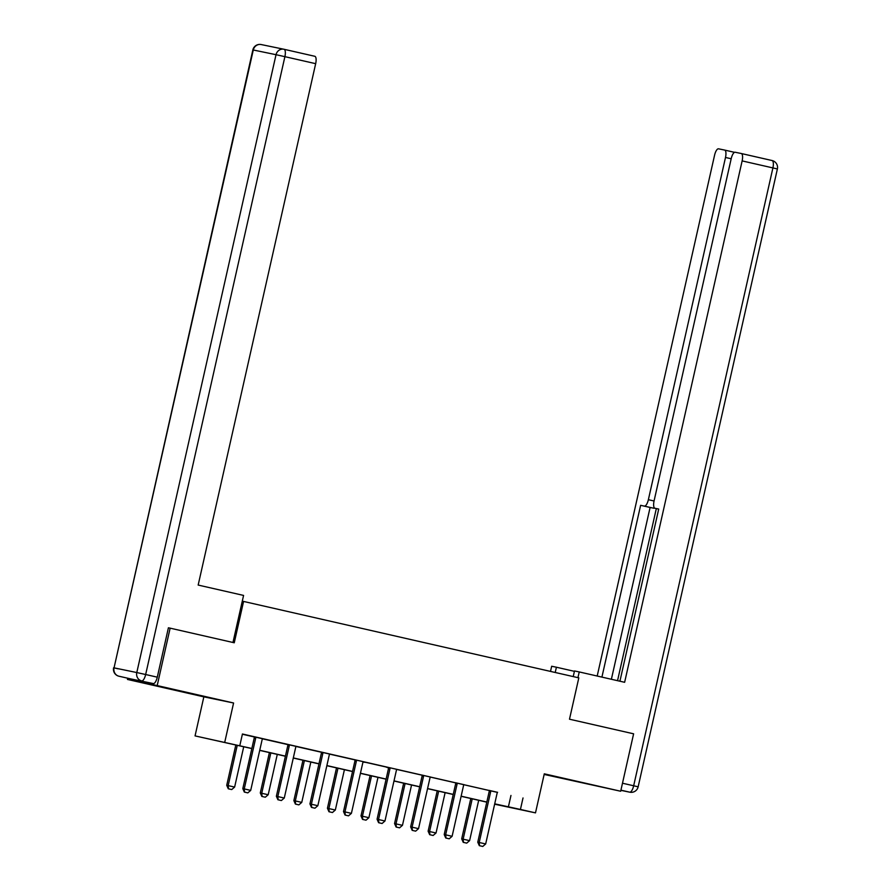 <?xml version="1.0" encoding="UTF-8"?>
<svg xmlns="http://www.w3.org/2000/svg" width="891" height="891" viewBox="0 0 891 891"><rect width="100%" height="100%" fill="white"/><g stroke="black" fill="none" stroke-linecap="round" stroke-linejoin="round"><path stroke-width="1.34" d="M169.413 688.821L193.592 694.145L169.413 688.821M566.186 779.269L590.377 784.603L566.186 779.269M251.83 748.585L195.051 735.899L251.852 748.473M127.736 678.218L127.458 679.443L203.85 696.851L195.051 735.899M544.156 774.435L620.682 791.241L544.29 773.822L535.491 812.87L494.628 804.194M168.41 627.799L170.136 628.155L157.195 685.58L127.458 679.443M170.136 628.155L234.255 642.779L243.577 601.436L578.816 677.862L569.494 719.204L633.612 733.816L620.682 791.241M243.577 601.436L242.274 601.169M497.512 792.4L242.43 733.995L239.846 745.477M242.374 734.24L254.213 736.935M262.544 738.839L287.782 744.586M296.113 746.491L321.35 752.238M329.681 754.142L354.919 759.889M363.25 761.794L388.487 767.541M396.818 769.445L422.056 775.192M430.386 777.097L455.613 782.855M463.944 784.748L489.181 790.506M497.557 792.322L489.181 790.406M463.988 784.67L455.613 782.755M430.431 777.019L422.044 775.103M396.863 769.367L385.213 766.706L388.509 767.975A2.35 2.205 101.7 0 1 388.454 768.699L377.071 819.23L378.519 819.531L389.902 769A2.35 2.205 101.7 0 0 389.957 768.276L389.924 767.741M345.285 815.109L348.515 815.844L345.285 815.109L344.951 811.879L356.333 761.348L354.896 761.048L343.503 811.578L351.41 813.349L362.793 762.819A2.35 2.205 101.7 0 1 363.049 762.139L366.569 762.418L354.908 759.8M329.726 754.064L321.339 752.149M296.157 746.402L287.782 744.497M262.589 738.75L254.213 736.846M203.85 696.851L233.587 702.999L157.195 685.58M233.587 702.999L224.788 742.036M523.017 797.957L520.433 809.44L535.491 812.87M494.65 804.116L502.747 805.787L494.683 803.949M486.787 802.156L461.126 796.298M453.229 794.505L427.557 788.646M419.661 786.842L393.989 780.995M386.093 779.191L360.421 773.343M352.524 771.539L326.852 765.692M318.956 763.888L293.284 758.041M285.387 756.236L259.715 750.389M494.717 803.838L520.433 809.44M259.749 750.267L285.421 756.125M293.317 757.918L318.989 763.776M326.874 765.569L352.546 771.428M360.443 773.232L386.115 779.079M394.011 780.884L419.683 786.731M427.58 788.535L453.252 794.382M461.148 796.186L486.82 802.034M510.966 795.463L508.371 806.945M479.558 845.715L482.777 846.45L479.558 845.715L479.213 842.485L477.765 842.184L489.159 791.654A2.35 2.205 101.7 0 0 489.215 790.941L489.17 790.362M497.579 792.277L497.312 792.756A2.35 2.205 101.7 0 0 497.055 793.424L485.673 843.955L479.213 842.485L490.607 791.954A2.35 2.205 101.7 0 0 490.663 791.23L490.618 790.696M482.777 846.45L485.673 843.955M477.765 842.184L479.313 845.659M470.793 798.503L461.694 838.865L469.602 840.636L478.69 800.307M463.242 842.34L466.706 843.131L463.242 842.34L461.694 838.865M472.23 798.837L463.142 839.166L463.476 842.396M469.602 840.636L466.706 843.131M555.227 672.482L556.407 667.225L551.674 666.245L550.504 671.402M556.407 667.225L574.417 671.335M577.947 677.661L579.239 671.937L574.495 670.956L573.225 676.581M579.239 671.937L624.636 682.294L742.136 160.903A7.061 2.461 -77.2 0 0 741.301 153.519A7.061 2.461 -77.2 0 0 741.279 153.508L735.175 152.25A7.061 2.461 -77.2 0 0 731.21 158.643L654.083 500.876A7.061 2.461 -77.2 0 0 654.918 508.26A7.061 2.461 -77.2 0 0 654.941 508.271L658.705 509.129L654.918 508.26L658.716 509.051L619.913 681.214M731.177 158.765L725.497 157.462A7.061 2.461 -77.2 0 0 724.661 150.078L718.536 148.819A7.061 2.461 -77.2 0 0 714.571 155.212L597.193 676.035M654.607 508.115A7.061 2.461 102.8 0 1 653.883 508.249L640.629 505.308L601.915 677.115M644.416 506.088A7.061 2.461 -77.2 0 0 648.37 499.695L654.061 500.998M725.497 157.462L648.37 499.695M724.661 150.078A7.061 2.461 -77.2 0 0 724.639 150.078L734.54 152.339L724.661 150.078M656.322 508.583L617.541 680.679M653.883 508.249L650.096 507.469L611.382 679.265M650.096 507.469L640.629 505.308M232.963 642.478L243.577 595.422L198.17 585.064L315.67 63.673L284.897 56.668L145.656 674.52L157.284 677.171L168.41 627.787L169.056 627.932M130.565 678.864L153.319 683.564L130.565 678.864A7.061 2.461 102.8 0 1 130.554 678.864A7.061 2.461 102.8 0 1 130.531 678.853M314.835 56.289L284.062 49.283A7.061 2.461 -77.2 0 0 284.04 49.272A7.061 6.616 101.7 0 0 276.032 54.696L253.289 49.996L114.048 667.849L136.791 672.549L276.032 54.696L284.897 56.668A7.061 2.461 -77.2 0 0 284.062 49.283L314.813 56.289A7.061 2.461 102.8 0 1 314.835 56.289A7.061 2.461 102.8 0 1 315.67 63.673M157.284 677.171A7.061 2.461 102.8 0 1 153.319 683.564M445.99 838.063L449.22 838.799L445.99 838.063L445.645 834.834L444.208 834.533L455.591 784.002A2.35 2.205 101.7 0 0 455.646 783.278L455.613 782.71M464.011 784.626L463.754 785.105A2.35 2.205 101.7 0 0 463.487 785.773L452.105 836.304L445.645 834.834L457.038 784.303A2.35 2.205 101.7 0 0 457.094 783.579L457.061 783.044M449.22 838.799L452.105 836.304M444.208 834.533L445.745 838.008M412.422 830.412L415.651 831.147L412.422 830.412L412.088 827.182L410.64 826.881L422.022 776.351A2.35 2.205 101.7 0 0 422.078 775.627L422.044 775.059M430.453 776.974L430.186 777.453A2.35 2.205 101.7 0 0 429.93 778.121L418.536 828.652L412.088 827.182L423.47 776.651A2.35 2.205 101.7 0 0 423.526 775.927L423.492 775.393M415.651 831.147L418.536 828.652M410.64 826.881L412.177 830.356M437.225 790.852L428.125 831.214L436.033 832.985L445.121 792.656M429.674 834.689L433.137 835.48L429.674 834.689L428.125 831.214M438.662 791.175L429.573 831.515L429.908 834.744M436.033 832.985L433.137 835.48M403.656 783.2L394.557 823.562L402.465 825.333L411.553 784.993M396.105 827.037L399.569 827.828L396.105 827.037L394.557 823.562M405.093 783.523L396.005 823.863L396.35 827.093M402.465 825.333L399.569 827.828M382.083 823.496L378.608 822.705L382.083 823.496L384.968 821.001L396.361 770.47A2.35 2.205 101.7 0 1 396.618 769.791L396.885 769.323M378.853 822.761L378.519 819.531L384.968 821.001M377.071 819.23L378.608 822.705M354.896 761.048A2.35 2.205 101.7 0 0 354.952 760.324L354.908 759.756M356.333 761.348A2.35 2.205 101.7 0 0 356.389 760.624L356.355 760.09M348.515 815.844L351.41 813.349M343.503 811.578L345.051 815.053M311.716 807.458L314.946 808.193L311.716 807.458L311.382 804.228L309.934 803.927L321.328 753.396A2.35 2.205 101.7 0 0 321.384 752.672L321.339 752.104M329.748 754.02L329.481 754.488A2.35 2.205 101.7 0 0 329.225 755.167L317.842 805.698L311.382 804.228L322.776 753.697A2.35 2.205 101.7 0 0 322.832 752.973L322.787 752.438M314.946 808.193L317.842 805.698M309.934 803.927L311.482 807.402M370.088 775.549L361 815.911L368.896 817.682L377.984 777.342M362.537 819.386L366.012 820.177L362.537 819.386L361 815.911M371.536 775.872L362.437 816.212L362.782 819.442M368.896 817.682L366.012 820.177M336.52 767.897L327.431 808.26L335.328 810.03L344.416 769.69M328.968 811.734L332.443 812.525L328.968 811.734L327.431 808.26M337.967 768.22L328.879 808.56L329.213 811.79M335.328 810.03L332.443 812.525M302.962 760.246L293.863 800.608L301.759 802.379L310.848 762.039M295.4 804.083L298.875 804.874L295.4 804.083L293.863 800.608M304.399 760.569L295.311 800.898L295.645 804.128M301.759 802.379L298.875 804.874M278.159 799.795L281.378 800.541L278.159 799.795L277.814 796.565L276.366 796.276L287.76 745.745A2.35 2.205 101.7 0 0 287.815 745.021L287.771 744.453M296.18 746.368L295.912 746.836A2.35 2.205 101.7 0 0 295.656 747.516L284.274 798.046L277.814 796.565L289.207 746.034A2.35 2.205 101.7 0 0 289.263 745.322L289.219 744.787M281.378 800.541L284.274 798.046M276.366 796.276L277.914 799.75M269.394 752.594L260.295 792.957L268.202 794.727L277.29 754.387M261.843 796.431L265.306 797.211L261.843 796.431L260.295 792.957M270.831 752.917L261.742 793.246L262.077 796.476M268.202 794.727L265.306 797.211M244.591 792.144L247.821 792.879L244.591 792.144L244.245 788.914L242.809 788.624L254.191 738.093A2.35 2.205 101.7 0 0 254.247 737.369L254.213 736.801M262.611 738.717L262.355 739.185A2.35 2.205 101.7 0 0 262.088 739.864L250.705 790.395L244.245 788.914L255.639 738.383A2.35 2.205 101.7 0 0 255.695 737.67L255.661 737.124M247.821 792.879L250.705 790.395M242.809 788.624L244.346 792.099M235.825 744.932L226.726 785.305L234.634 787.065L243.722 746.736M228.274 788.78L231.738 789.56L228.274 788.78L226.726 785.305M237.262 745.266L228.174 785.595L228.508 788.825M234.634 787.065L231.738 789.56M490.663 791.23L489.215 790.941M490.607 791.954L489.159 791.654M620.882 790.339L629.703 792.166L620.916 790.161M622.486 783.222L633.668 785.773L772.909 167.92L777.386 168.967A7.061 7.061 0 0 0 772.063 160.536L741.301 153.519L772.052 160.525A7.061 2.461 102.8 0 1 772.063 160.536A7.061 2.461 102.8 0 1 772.909 167.92L742.136 160.903M633.668 785.773A7.061 2.461 102.8 0 1 629.703 792.166A7.061 6.616 -78.3 0 0 629.826 792.199A7.061 7.061 0 0 0 638.145 786.831L633.668 785.773M284.062 49.283A7.061 7.061 0 0 0 283.917 49.25L261.174 44.55A7.061 7.061 0 0 0 252.855 49.918L253.289 49.996A7.061 6.616 -78.3 0 1 261.297 44.572L283.795 49.228M252.855 49.918L114.048 667.849A7.061 6.616 101.7 0 0 118.948 676.213A7.061 2.461 -77.2 0 0 118.948 676.213L130.554 678.864M118.937 676.213A7.061 7.061 0 0 1 113.614 667.771L118.091 668.829M145.656 674.52L136.791 672.549A7.061 6.616 -78.3 0 0 141.702 680.913A7.061 2.461 -77.2 0 0 145.656 674.52M457.094 783.579L455.646 783.278M457.038 784.303L455.591 784.002M423.526 775.927L422.078 775.627M423.47 776.651L422.022 776.351M389.957 768.276L388.509 767.975M389.902 769L388.454 768.699M356.389 760.624L354.952 760.324M322.832 752.973L321.384 752.672M322.776 753.697L321.328 753.396M289.263 745.322L287.815 745.021M289.207 746.034L287.76 745.745M255.695 737.67L254.247 737.369M255.639 738.383L254.191 738.093M777.386 168.967L638.145 786.831M629.826 792.199L620.882 790.35"/></g></svg>
